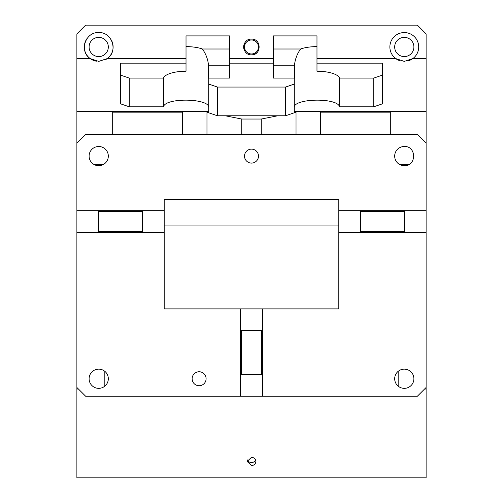 <?xml version="1.0" encoding="UTF-8"?>
<svg xmlns="http://www.w3.org/2000/svg" width="503" height="503" viewBox="0 0 503 503"><rect width="100%" height="100%" fill="white"/><g stroke="black" fill="none" stroke-linecap="round" stroke-linejoin="round"><path stroke-width="0.75" d="M404.286 37.373A9.601 9.601 0 0 1 413.894 46.974A9.601 9.601 0 0 1 404.286 56.581A9.601 9.601 0 0 1 394.685 46.974A9.601 9.601 0 0 1 404.286 37.373M399.904 60.7A14.405 14.405 0 0 1 404.286 32.569A14.405 14.405 0 0 1 408.511 60.75M76.884 111.572L76.884 143.015L85.617 134.282L417.383 134.282L426.116 143.015L426.116 33.883L417.383 25.15L85.617 25.15L76.884 33.883L76.884 111.572L182.526 111.572L182.526 112.169L112.685 112.169L112.685 111.572M251.5 53.959A6.985 6.985 0 0 1 244.515 46.974A6.985 6.985 0 0 1 251.5 39.995A6.985 6.985 0 0 1 258.485 46.974A6.985 6.985 0 0 1 251.5 53.959M98.714 56.581A9.601 9.601 0 0 1 89.106 46.974A9.601 9.601 0 0 1 98.714 37.373A9.601 9.601 0 0 1 108.315 46.974A9.601 9.601 0 0 1 98.714 56.581M316.978 58.593L395.767 58.593L404.286 61.385L412.806 58.593L426.116 58.593M103.605 164.374L93.816 164.374M300.599 49.005C297.009 54.022 294.953 59.618 294.431 65.792L273.324 65.792L273.324 49.005L300.599 49.005A22.698 7.765 180 0 1 316.978 46.616L316.978 71.231A22.698 7.765 180 0 1 339.531 78.097L373.729 78.097L382.462 75.11L382.462 63.164L316.978 63.164M186.022 63.164L120.538 63.164L120.538 75.11L129.271 78.097L163.469 78.097A22.698 7.765 180 0 1 186.022 71.231L186.022 35.902L229.676 35.902L229.676 65.792L208.569 65.792C208.041 59.618 205.985 54.022 202.401 49.005L229.676 49.005M186.022 58.593L107.233 58.593C118.482 51.287 112.112 31.808 98.714 32.569C85.315 31.808 78.94 51.287 90.194 58.593L98.714 61.385L107.233 58.593M90.194 58.593L76.884 58.593M208.72 111.572L182.526 111.572M426.116 111.572L294.28 111.572M273.324 58.593L229.676 58.593M316.978 46.616L316.978 35.902L273.324 35.902L273.324 49.005M251.5 39.121C241.365 38.63 241.358 55.317 251.5 54.833C261.635 55.324 261.642 38.637 251.5 39.121M399.395 164.374L409.184 164.374M258.045 51.325A7.859 7.859 0 0 1 251.5 54.833M244.244 49.992A7.859 7.859 0 0 1 244.999 42.56M111.264 39.907A14.405 14.405 0 0 1 105.196 59.838M96.375 61.19A14.405 14.405 0 0 1 86.912 38.718M112.685 134.282L112.685 112.169M320.474 111.572L320.474 112.169L390.315 112.169L390.315 111.572M208.72 112.515L206.972 112.169L206.972 111.572M277.788 115.772L261.246 119.035L241.754 119.035L225.212 115.772M296.028 111.572L296.028 112.169L294.28 112.515M129.271 78.097L129.271 106.812L120.538 103.825L120.538 75.11M382.462 75.11L382.462 103.825L373.729 106.812L373.729 78.097M294.28 107.705C292.828 98.261 337.777 97.368 339.531 106.812L373.729 106.812M285.547 115.772L285.547 87.057L294.28 84.07L294.28 112.785L285.547 115.772L217.453 115.772L208.72 112.785L208.72 84.07L217.453 87.057L217.453 115.772M129.271 106.812L163.469 106.812C165.217 97.368 210.172 98.255 208.72 107.705M273.324 65.792L273.324 78.097L294.431 78.097A22.698 7.765 180 0 0 294.28 78.99L294.28 84.07M273.324 63.164L229.676 63.164M208.569 65.792L208.569 78.097L229.676 78.097L229.676 65.792M186.022 46.616A22.698 7.765 180 0 1 202.401 49.005M390.315 134.282L390.315 112.169M182.526 134.282L182.526 112.169M320.474 134.282L320.474 112.169M296.028 134.282L296.028 112.169M261.246 134.282L261.246 119.035M241.754 134.282L241.754 119.035M206.972 134.282L206.972 112.169M208.569 78.097A22.698 7.765 180 0 1 208.72 78.99L208.72 84.07M163.469 78.097L163.469 106.812M285.547 87.057L217.453 87.057M339.531 78.097L339.531 106.812M294.431 65.792L294.431 78.097M98.714 210.675L76.884 210.675L76.884 232.505L164.192 232.505L164.192 210.675L98.714 210.675L98.714 231.631L142.368 231.631L142.368 210.675M164.192 232.505L164.192 308.899L338.808 308.899L338.808 232.505L360.632 232.505L360.632 231.631L404.286 231.631L404.286 210.675L426.116 210.675L426.116 387.473L417.383 396.207L240.585 396.207L240.585 308.899M404.286 210.675L338.808 210.675L338.808 199.766L164.192 199.766L164.192 210.675M404.286 231.631L404.286 232.505L426.116 232.505L360.632 232.505M360.632 210.675L360.632 231.631M360.632 211.549L404.286 211.549M338.808 232.505L338.808 210.675M338.808 225.954L164.192 225.954M76.884 232.505L76.884 387.473L85.617 396.207L240.585 396.207M262.415 308.899L262.415 396.207M240.585 374.377L241.459 374.377L241.459 330.723L240.585 330.723M262.415 330.723L241.459 330.723M241.459 374.377L262.415 374.377M261.541 330.723L261.541 374.377M404.286 369.139A9.601 9.601 0 0 0 394.685 378.74A9.601 9.601 0 0 0 404.286 388.347A9.601 9.601 0 0 0 413.894 378.74A9.601 9.601 0 0 0 404.286 369.139M199.119 371.761A6.985 6.985 0 0 0 192.133 378.74A6.985 6.985 0 0 0 199.119 385.726A6.985 6.985 0 0 0 206.098 378.74A6.985 6.985 0 0 0 199.119 371.761M98.714 369.139A9.601 9.601 0 0 0 89.106 378.74A9.601 9.601 0 0 0 98.714 388.347A9.601 9.601 0 0 0 108.315 378.74A9.601 9.601 0 0 0 98.714 369.139M142.368 231.631L142.368 232.505L98.714 232.505L98.714 231.631M98.714 211.549L142.368 211.549M404.286 146.505A9.601 9.601 0 0 0 394.685 156.112A9.601 9.601 0 0 0 404.286 165.713C416.679 166.311 416.679 145.914 404.286 146.505M251.5 149.127A6.985 6.985 0 0 0 244.515 156.112A6.985 6.985 0 0 0 251.5 163.098A6.985 6.985 0 0 0 258.485 156.112A6.985 6.985 0 0 0 251.5 149.127M98.714 146.505A9.601 9.601 0 0 0 89.106 156.112A9.601 9.601 0 0 0 98.714 165.713A9.601 9.601 0 0 0 108.315 156.112A9.601 9.601 0 0 0 98.714 146.505M76.884 143.015L76.884 210.675M426.116 143.015L426.116 210.675M247.432 459.949A4.364 4.099 180 0 0 255.568 459.949M251.5 465.545A4.364 4.099 180 0 0 255.864 461.44A4.364 4.099 180 0 0 251.5 457.34L247.136 461.44L251.5 465.545M104.825 371.333L104.825 386.153M424.57 389.02L426.116 389.02L426.116 477.85L76.884 477.85L76.884 389.02L78.43 389.02M398.175 386.153L398.175 371.333M426.116 389.02L426.116 387.473M76.884 389.02L76.884 387.473"/></g></svg>
